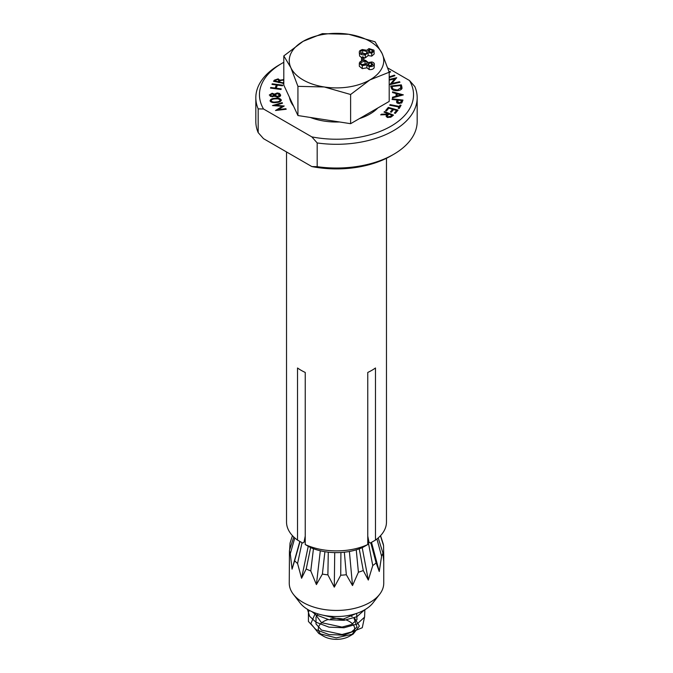 <?xml version="1.0" encoding="UTF-8"?>
<svg xmlns="http://www.w3.org/2000/svg" width="673" height="673" viewBox="0 0 673 673"><rect width="100%" height="100%" fill="white"/><g stroke="black" fill="none" stroke-linecap="round" stroke-linejoin="round"><path stroke-width="1.01" d="M286.53 151.955L286.53 522.038A49.97 28.846 0 0 0 297.525 540.091L297.525 367.988A49.97 28.846 0 0 0 301.168 370.335A49.97 28.846 0 0 0 305.231 372.438L305.231 544.541A49.97 28.846 0 0 0 367.769 544.541L367.769 372.438A49.97 28.846 180 0 0 375.475 367.988L375.475 540.091A49.97 28.846 0 0 0 386.47 522.038L386.47 158.281M281.011 89.484L270.496 88.096L270.739 87.482L275.148 88.07L276.376 84.983L271.968 84.394L272.212 83.788L282.719 85.177L282.475 85.791L277.402 85.118L276.182 88.205L281.255 88.87L281.011 89.484M281.247 100.529L281.247 99.873C281.011 101.488 279.354 102.363 276.283 102.489C273.314 102.977 271.244 102.481 270.066 100.992C270.285 99.352 271.934 98.451 275.013 98.3C278.008 97.846 280.077 98.367 281.247 99.873L281.297 100.193M389.061 71.809L390.02 71.422L390.643 71.935L389.196 72.524M389.196 79.473L396.717 77.706L391.821 83.519L399.543 81.702L399.947 82.274L389.86 84.647L394.681 78.884L389.196 80.18M403.363 94.868L392.477 97.888L392.485 97.215L396.069 96.247L396.111 93.547L392.561 92.554L392.569 91.856L403.363 94.868M399.316 106.393L400.082 105.072L401.074 105.257L399.215 108.504L398.214 108.311L398.971 106.999L389.726 105.232L390.071 104.626L399.316 106.393L399.316 108.319M384.603 111.567L393.512 115.117L390.777 117.245L387.295 117.388L386.041 116.101L387.017 114.654L380.666 114.856L381.431 114.217L387.774 114.023L388.128 113.729L383.989 112.08L384.603 111.567L384.603 112.324M283.804 62.303A77.042 44.477 0 0 0 282.021 63.296A77.042 44.477 0 0 0 263.513 108.984L311.843 136.888A77.042 44.477 0 0 0 390.979 126.204A77.042 44.477 0 0 0 409.487 80.516L387.774 67.973M388.313 107.377L398.063 110.111L395.354 113.342L394.395 113.072L396.633 110.406L393.579 109.548L391.358 112.189L390.407 111.92L392.628 109.278L388.801 108.21L386.58 110.852L385.621 110.582L388.313 107.377L388.313 108.79M396.523 102.052L397.036 100.025L392.065 99.461L392.275 98.847L402.959 100.058L401.899 102.691L398.803 103.592L396.523 101.968M391.333 88.028L390.668 86.068L401.327 84.848L402.075 88.171C401.562 89.559 400.082 90.384 397.642 90.662C394.134 90.914 392.031 90.039 391.333 88.028M389.196 76.89L394.412 75.157L394.95 75.696L389.196 77.605M285.857 108.689L286.202 109.253L275.526 110.498L282.349 106.317L272.489 105.56L282.147 102.641L282.5 103.213L275.577 105.282L284.216 106.014L278.176 109.615L285.857 108.689L285.857 109.295M272.153 93.236L274.449 94.127L277.276 92.95L279.472 93.421L280.641 95.07C280.582 96.315 279.488 97.013 277.36 97.164L274.449 95.953L272.119 96.87L269.301 95.028L272.153 93.236L272.153 93.867M283.804 83.41L273.541 81.29L274.357 80.146L278.151 78.867L279.732 80.112L283.804 79.7M367.769 536.103L369.006 542.287L370.301 543.035L375.475 540.091M297.525 540.091L302.699 543.035L303.994 542.287L305.231 536.103M311.843 136.888L317.185 142.945A80.676 46.58 0 0 0 417.176 97.72A80.676 46.58 0 0 0 414.829 86.565L409.487 80.516M317.185 142.945L317.185 166.677A80.676 46.58 0 0 0 393.545 154.395A80.676 46.58 0 0 0 417.176 121.46L417.176 97.72M282.021 63.296L279.455 64.785A80.676 46.58 0 0 0 255.824 97.72L255.824 121.46A80.676 46.58 0 0 0 258.171 132.606L258.171 108.875L263.513 108.984M317.185 166.677L311.843 166.568L263.513 138.663L258.171 132.606M255.824 97.72A80.676 46.58 0 0 0 258.171 108.875M311.843 166.568A77.042 44.477 0 0 0 390.979 155.875L393.545 154.395M367.769 544.541L362.596 547.486A42.702 24.657 180 0 1 310.404 547.486L305.231 544.541M387.017 117.262L387.017 114.654M381.431 114.831L381.431 114.217M387.774 115.083L387.774 114.023M388.128 114.789L388.128 113.729M390.937 116.185L392.023 115.276L388.994 114.073L387.143 116.008L387.934 116.85L390.937 116.185L390.937 117.152M392.023 116.353L392.023 115.276M387.934 117.582L387.934 116.85M396.633 111.819L396.633 110.406M392.628 110.683L392.628 109.278M400.082 106.999L400.082 105.072M398.971 108.462L398.971 106.999M390.071 105.299L390.071 104.626M392.275 99.486L392.275 98.847M397.036 102.355L397.558 102.414M401.714 102.885L401.714 100.555L398.079 100.142L397.558 103.289M397.036 102.977L397.036 100.025M399.022 103.608L399.022 102.952L401.344 101.648L401.714 100.555M397.701 101.186L399.022 102.952M392.485 97.879L392.485 97.215M396.069 96.937L396.069 96.247M396.103 96.929L396.111 93.547M392.569 92.563L392.569 91.856M396.111 95.81L397.12 96.096M397.12 95.978L401.058 94.935L397.154 93.841L397.12 96.66M401.058 95.625L401.058 94.935M401.015 87.852L401.327 84.848M401.327 87.818L401.714 88.929M400.999 89.585L400.494 85.555L391.871 86.539L392.998 88.996L397.415 90.039L401.015 87.683L401.015 89.576M391.871 89.097L391.871 86.539M397.415 90.687L397.415 90.039M392.998 90.039L392.998 88.996M391.821 84.184L391.821 83.519M399.543 82.367L399.543 81.702M394.681 80.255L394.681 78.884M394.412 75.881L394.412 75.157M390.02 72.188L390.02 71.422M282.349 107.133L282.349 106.317M282.147 103.322L282.147 102.641M275.577 105.863L275.577 105.282M278.176 110.195L278.176 109.615M275.013 98.897L275.013 98.3M271.042 102.035L271.076 100.874C272.119 101.985 273.81 102.33 276.132 101.909C278.563 101.85 279.943 101.194 280.271 99.941L278.016 98.83L275.215 98.872C272.801 98.965 271.421 99.629 271.076 100.874L271.076 102.044M276.132 102.506L276.132 101.909M280.305 101.522L280.271 99.941M274.449 95.953L274.449 94.127M279.623 96.634L279.623 95.061L277.293 93.572L277.276 92.95M279.472 94.489L279.472 93.421M272.111 93.867L270.353 95.053L272.128 96.239L274.012 95.036L272.111 93.867M270.353 96.458L270.353 95.053M274.012 96.34L274.012 95.036M272.128 96.87L272.128 96.239M277.293 93.572L274.988 95.028L277.394 96.542L279.623 95.061M274.988 96.475L274.988 95.028M277.394 97.164L277.394 96.542M270.739 88.129L270.739 87.482M275.148 88.71L275.148 88.07M276.376 87.717L276.376 84.983M272.212 84.428L272.212 83.788M276.182 88.844L276.182 88.205M278.151 79.607L278.151 78.867M279.732 81.189L279.732 80.112M283.198 80.255L283.198 79.507M275.408 80.28L274.937 80.953L278.159 81.719L278.832 80.432L277.713 79.464L275.408 80.28M274.937 81.618L274.937 80.953M278.395 82.443L278.395 81.391M278.159 82.384L278.159 81.719M283.804 80.693L282.795 80.121L280.262 80.625L279.169 81.955L283.03 82.872L283.804 81.736M279.169 82.628L279.169 81.955M283.03 83.536L283.03 82.872M315.418 613.061L310.842 623.619L318.792 633.47L323.654 636.279A18.171 10.49 0 0 0 349.346 636.279L353.19 634.059L359.39 626.05L354.393 617.831M351.054 635.144A18.171 10.49 0 0 0 349.346 621.44A18.171 10.49 0 0 0 346.301 620.026M318.792 633.47L336.231 637.878L353.19 634.059M309.344 610.386L308.419 612.152L308.419 621.457L315.94 629.6L328.979 634.563L344.021 635.177L362.276 627.716L364.463 617.36M377.797 108A47.245 27.273 180 0 1 369.906 114.04A47.245 27.273 180 0 1 359.449 118.591M339.512 121.973A47.245 27.273 180 0 1 310.32 117.455M293.554 106.115A47.245 27.273 180 0 1 289.466 97.307M361.51 57.457L362.739 58.156L363.95 57.449L362.722 56.751L361.51 57.457L361.561 60.629M348.732 34.281A47.245 27.273 0 0 0 303.094 41.339A47.245 27.273 0 0 0 290.862 67.687A47.245 27.273 0 0 0 324.268 86.977A47.245 27.273 0 0 0 369.906 79.91A47.245 27.273 0 0 0 382.138 53.571A47.245 27.273 0 0 0 348.732 34.281L322.384 33.65L303.094 41.339L283.804 55.918L290.862 67.687L297.929 86.346L324.268 86.977L350.616 94.498L369.906 79.91L389.196 72.221L382.138 53.571L375.071 41.802L348.732 34.281M374.121 67.906L374.356 64.128L374.121 67.906C373.212 69.235 371.555 69.79 369.157 69.555L366.886 67.813L362.284 68.629L359.323 66.274L359.323 63.304L362.284 65.66L362.284 68.629M363.95 57.971L365.355 57.836L368.123 55.565L371.748 56.137L374.18 53.983L373.91 50.122L368.955 48.582L366.735 50.29L362.267 49.516L359.845 50.66L359.264 51.905L359.618 56.01L361.51 57.55M359.264 51.905L359.618 56.01M311.994 611.69L315.94 614.769L328.979 619.724L344.021 620.346L356.892 616.704L364.463 609.94M307.426 609.292L309.673 616.325L315.94 622.18L328.979 627.143L344.021 627.766L357.06 624.039L364.581 617.133L364.875 609.704M352.172 616.552L349.186 615.332M320.575 614.617L341.985 619.665L356.143 613.549M315.401 614.415L321.509 622.676L341.985 627.085L351.491 624.536L356.984 619.665L356.656 613.381M318.018 613.919L316.016 617.04L316.016 623.989L321.509 630.096L341.985 634.504L351.491 631.955L356.984 627.085L353.956 617.999M350.616 94.498L350.616 123.689L389.196 101.421L389.196 72.221M350.616 123.689L297.929 115.537L297.929 86.346M297.929 115.537L283.804 85.118L283.804 55.918M344.231 619.362A18.171 10.49 0 0 0 330.552 618.95M328.121 619.547A18.171 10.49 0 0 0 321.644 634.9M362.284 65.66L366.886 64.844L369.157 66.585C371.555 66.82 373.212 66.274 374.121 64.936C374.752 63.573 373.995 62.581 371.833 61.958L368.249 62.522L365.54 60.318L362.394 60.368L359.676 62.177L359.323 63.304M366.886 64.844L366.886 67.813M369.157 66.585L369.157 69.555M360.736 63.212L360.98 62.421L365.044 61.108C366.777 61.613 367.391 62.421 366.894 63.523L362.705 64.852C360.938 64.347 360.366 63.531 360.98 62.421L360.98 63.935M367.088 62.883L366.894 63.523M367.971 64.314L368.123 63.775L371.42 62.766L372.766 64.717L369.628 65.786L368.123 63.775L368.123 64.835M372.968 64.061L372.766 64.717M371.42 62.766L371.42 65.676M369.654 65.786L371.303 65.71M365.044 61.108L365.044 64.07L365.977 64.381M361.796 64.558L365.044 64.07M362.739 58.156L362.739 60.301M363.95 57.449L363.95 60.183M359.618 53.041C360.644 54.606 362.554 55.211 365.355 54.866L365.355 57.836M365.355 54.866L368.123 52.603L368.123 55.565M368.123 52.603L371.748 53.167L371.748 56.137M371.748 53.167L374.18 51.013M360.896 52.772C360.299 51.644 360.905 50.82 362.713 50.307L366.726 51.56C367.29 52.713 366.659 53.554 364.833 54.084L360.896 52.772L360.652 51.989M366.726 52.982L366.726 51.56L366.953 52.275M367.963 51.325L369.485 49.365L372.606 50.425L371.26 52.376L367.811 50.82M372.606 51.602L372.8 51.039M369.485 49.365L369.485 52.292M369.586 52.317L371.16 52.393M362.713 50.307L362.713 53.276L365.868 53.731M361.721 53.604L362.713 53.276M293.773 536.995L289.449 550.489L289.255 583.171A47.245 27.273 0 0 0 293.369 594.309L300.007 602.873A39.976 23.075 0 0 0 350.053 615.164A39.976 23.075 0 0 0 372.993 602.873L379.631 594.309A47.245 27.273 0 0 0 383.745 583.171L383.745 556.134L383.694 561.181L382.954 553.021L378.201 537.929M293.369 594.309A47.245 27.273 0 0 0 352.517 608.829A47.245 27.273 0 0 0 379.631 594.309M380.438 535.784L383.551 545.61A47.245 27.273 0 0 0 382.945 543.061L380.556 535.649M383.551 545.61L383.745 556.134M376.93 538.989L381.591 556.192A47.245 27.273 0 0 0 382.954 553.021M381.591 556.192L379.252 571.512L376.123 562.906L370.781 542.766M367.769 539.67L372.758 565.539A47.245 27.273 0 0 0 376.123 562.906M372.758 565.539L368.308 580.067L363.269 570.527L359.239 548.84M356.253 549.833L358.406 572.218A47.245 27.273 0 0 0 363.269 570.527M358.406 572.218L352.517 585.56L346.326 574.734L344.34 552.205M340.917 552.491L340.723 575.222A47.245 27.273 0 0 0 346.326 574.734M324.908 551.7L322.392 574.086A47.245 27.273 0 0 0 327.894 574.868L328.281 552.163M310.632 547.586L306.215 568.988A47.245 27.273 0 0 0 310.775 570.931L313.45 548.722M300.023 541.513L294.639 560.702A47.245 27.273 0 0 0 297.567 563.503L302.017 542.648M289.449 550.489A47.245 27.273 0 0 0 290.29 553.728L294.791 537.929M289.634 549.908L290.046 543.086A47.245 27.273 0 0 0 290.046 543.086L292.444 535.649M340.723 575.222L334.288 587.15L327.894 574.868M322.392 574.086L316.403 584.585L310.775 570.931M306.215 568.988L301.571 578.267L297.567 563.503M294.639 560.702L292.057 569.148L290.29 553.728M299.838 541.412L292.057 569.148M308.242 546.257L301.571 578.267M320.306 550.783L316.403 584.585M334.725 552.6L334.288 587.15M349.396 551.473L352.517 585.56M362.217 547.654L368.308 580.067M371.504 542.354L379.252 571.512M396.885 102.834L396.885 100.462M401.344 103.162L401.344 101.648M401.773 88.844L401.773 86.127M392.115 89.391L392.115 87.254M274.357 81.483L274.357 80.146M283.543 83.662L283.543 82.156M387.143 116.008L387.143 117.321M278.832 80.432L278.832 82.543M290.29 542.32L290.055 543.061"/></g></svg>
